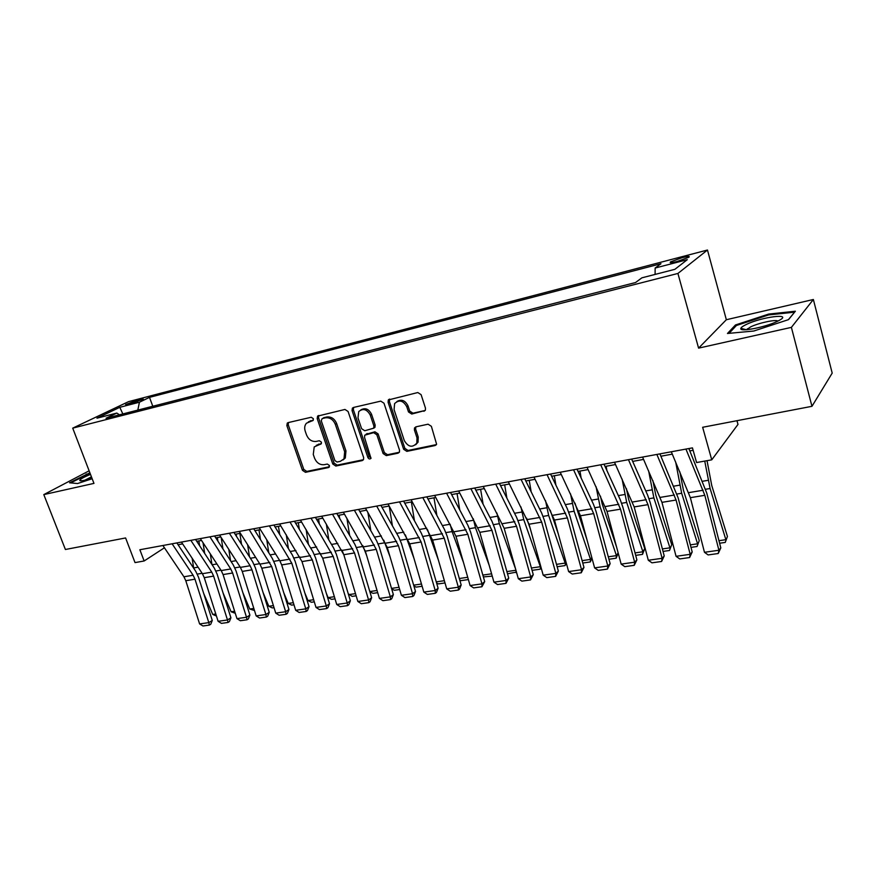 <?xml version="1.0" encoding="UTF-8"?>
<svg xmlns="http://www.w3.org/2000/svg" width="876" height="876" viewBox="0 0 876 876"><rect width="100%" height="100%" fill="white"/><g stroke="black" fill="none" stroke-linecap="round" stroke-linejoin="round"><path stroke-width="1.31" d="M313.356 418.684L311.21 417.261L288.127 422.615L287.273 423.086L286.857 425.616L302.439 470.292L305.439 472.317L328.511 467.554L329.453 465.485L327.306 464.061L324.295 464.685C319.893 465.09 316.652 462.922 314.561 458.181L313.269 454.447L314.221 446.924L321.229 443.825L321.437 442.172L319.291 440.748L316.28 441.416C311.867 441.865 308.615 439.697 306.523 434.934L305.22 431.167C304.235 428.014 304.64 425.364 306.425 423.228L313.093 420.425L313.356 418.684M682.229 257.621L670.556 261.869C669.242 263.019 671.432 262.899 677.126 261.508L688.865 257.237C690.168 256.077 687.956 256.208 682.229 257.621M423.907 411.326L425.375 410.154L425.473 408.128L421.093 394.649L417.797 392.536L388.331 399.96L388.101 402.259L403.639 449.268L406.847 451.37L435.043 445.545L436.598 444.209L431.375 426.316L428.09 424.192L415.936 426.831L414.501 427.959L414.403 429.974L417.009 437.901L416.834 443.07C412.465 447.964 408.293 447.143 404.296 440.595L394.069 409.596L394.616 403.584C399.138 399.412 403.19 400.452 406.782 406.716L408.49 411.939L411.753 414.041L425.199 410.461M89.133 470.817L43.8 494.601L65.404 549.493L125.597 537.952L135.024 562.6L144.146 560.979L139.864 549.745L692.445 447.877L696.584 462.539L711.75 459.834L737.986 424.411L736.968 420.699M791.389 327.372L813.366 299.493L726.346 319.729L698.588 348.133L791.389 327.372L811.964 406.311L702.651 427.28L711.75 459.834M698.588 348.133L677.914 273.454L72.719 428.145L128.553 401.646L707.469 250.021L677.914 273.454M43.8 494.601L93.962 483.388L72.719 428.145M348.079 411.49L344.947 409.442L317.572 416.133L317.2 418.618L332.77 463.995L335.837 466.043L362.237 460.59L363.485 459.714L363.649 457.579L348.079 411.49M353.477 407.46L380.764 401.131L383.984 403.212L399.522 450.122L399.434 452.115L398.032 453.188L386.283 455.619L383.108 453.538L376.833 434.748L373.658 432.667L364.745 435.186L364.536 437.42L370.975 458.323C369.847 459.385 368.818 459.123 367.887 457.513L352.064 410.57L352.382 408.15L353.477 407.46M813.366 299.493L832.2 373.099L811.964 406.311M128.006 404.515L143.281 399.138L136.941 400.255L125.597 404.602L128.006 404.515M655.095 274.429L655.138 268.034L660.975 263.72L149.5 397.365L139.437 402.204L137.817 410.11M655.138 268.034L687.299 259.668L674.87 269.326L641.9 277.823L635.538 282.532L106.04 418.246L116.826 413.067L96.951 418.191L119.793 407.318L139.437 402.204M726.346 319.729L707.469 250.021M178.058 544.73L182.635 543.897M196.728 541.313L201.524 540.426M215.748 537.82L220.774 536.9M235.14 534.272L240.407 533.298M254.905 530.648L260.413 529.63M275.053 526.947L280.813 525.896M295.595 523.18L301.629 522.074M316.554 519.348L322.861 518.187M337.939 515.427L344.52 514.212M359.751 511.42L366.628 510.16M382.013 507.346L389.185 506.032M404.734 503.174L412.224 501.806M427.937 498.926L435.755 497.491M451.622 494.579L459.79 493.089M475.821 490.144L484.34 488.589M500.546 485.611L509.427 483.99M525.808 480.979L535.072 479.281M551.639 476.248L561.297 474.474M578.04 471.408L588.103 469.569M605.042 466.459L615.532 464.532M632.658 461.4L643.597 459.396M660.92 456.221L672.319 454.129M689.839 450.91L693.124 450.308M144.146 560.979L164.425 547.785M152.796 406.267L149.5 397.365M119.454 414.819L116.826 413.067M122.837 413.943L119.793 407.318M89.889 472.799L69.543 482.785L77.559 483.541L92.177 478.734M795.375 311.221L768.668 314.079L735.468 324.974L727.463 333.482L753.798 331.019L788.553 319.62L795.375 311.221M86.406 474.573L86.198 474.015M735.785 326.157L735.468 324.974M768.876 314.9L768.668 314.079M313.312 420.097L308.385 421.838M316.269 445.337L321.415 443.497M288.434 422.55L288.237 424.794L303.786 469.405L306.786 471.419L329.464 466.733M318.765 415.509L318.546 417.797L334.084 463.097L337.14 465.134L363.496 459.692L362.237 460.59M322.182 418.564L321.251 420.699L334.917 460.59L337.074 462.024L340.282 461.356L343.994 458.871L344.662 451.786L335.322 424.356C333.198 419.505 329.891 417.326 325.401 417.83L322.149 418.575M343.063 459.944L345.297 457.984L345.965 450.91L344.662 451.786M323.529 417.743L326.748 416.998C331.227 416.494 334.522 418.673 336.647 423.524L345.965 450.91M366.048 434.288L374.939 431.802L378.103 433.883L384.367 452.64L387.531 454.721L399.346 452.268M353.619 407.428L353.367 409.749L369.157 456.615L371.085 458.093M370.274 415.136C367 409.223 363.157 408.041 358.744 411.567L357.977 417.918L361.602 428.682L364.755 430.751L373.691 428.189L373.899 425.955L370.274 415.136L371.555 414.293C368.818 408.928 365.237 407.471 360.813 409.913M373.724 428.2L374.961 427.335L375.169 425.101L373.899 425.955M371.555 414.293L375.169 425.101M396.938 401.493C401.526 398.919 405.227 400.387 408.019 405.884L409.727 411.096L412.979 413.198L425.123 410.483M415.651 444.778L418.049 442.172L418.224 437.014L417.009 437.901M415.859 426.842L415.629 429.098L418.224 437.014M389.645 399.073L389.36 401.438L404.865 448.37L408.074 450.472L436.401 444.603M216.427 616.003L212.737 614.426L203.681 593.424M193.673 568.206L192.162 558.264M199.619 545.715L198.885 540.908M203.035 542.737L204.666 553.402M212.737 614.426L215.792 613.988M172.123 543.799L193.114 575.247L194.987 579.189L208.816 622.617L212.277 620.46L198.513 577.196L195.731 571.294L176.853 542.923M162.892 545.496L183.927 576.78L185.789 580.7L199.608 623.931L208.816 622.617L209.397 625.07L202.947 625.979L199.608 623.931M212.277 620.46L210.777 624.205L209.397 625.07M90.502 474.387C83.614 477.212 80.044 479.227 79.76 480.431C79.968 480.99 81.643 480.924 84.797 480.223L91.958 478.176M91.443 476.851L84.819 480.223M70.627 482.884L90.086 473.325M746.286 324.492C742.99 326.058 741.184 327.35 740.866 328.358C738.84 332.343 765.197 327.383 777.242 321.393L778.906 320.55C793.755 312.765 761.89 316.805 746.286 324.492M777.877 321.087C776.136 319.192 758.693 322.926 750.688 326.858L746.637 329.694M794.51 312.283L788.378 319.685M729.062 333.34L736.409 325.489L768.602 314.933L794.477 312.174M235.272 613.277L231.089 611.755L223.073 592.975M211.948 564.505L210.317 553.895M217.916 541.171L217.357 537.525M221.19 537.535L222.942 548.934M231.089 611.755L234.637 611.24M254.478 610.506L249.78 609.028L242.86 592.669M230.552 560.717L228.8 549.361M236.531 536.451L236.17 534.075M239.849 533.407L241.535 544.314M249.78 609.028L253.832 608.437M274.035 607.67L272.294 607.922L268.812 606.258L263.063 592.505M249.485 556.808L247.612 544.675M255.485 531.579L255.332 530.571M258.978 529.903L260.468 539.528M268.812 606.258L273.389 605.59M293.975 604.79L291.697 605.119L288.204 603.433L283.693 592.526M268.779 552.789L266.764 539.813M278.459 526.323L279.74 534.557M288.204 603.433L293.329 602.688M190.837 540.35L211.762 572.137L213.624 576.123L227.486 619.967L230.914 617.81L217.117 574.119L214.335 568.163L195.534 539.485M181.431 542.08L202.4 573.703L204.261 577.667L218.113 621.303L227.486 619.967L228.034 622.453L221.475 623.373L218.113 621.303M230.914 617.81L229.403 621.577L228.034 622.453M209.911 536.835L230.76 568.973L232.622 573.003L246.517 617.273L249.89 615.094L236.071 570.988L233.29 564.965L214.554 535.97M200.33 538.598L221.212 570.561L223.073 574.568L236.958 618.62L246.517 617.273L247.021 619.781L240.342 620.723L236.958 618.62M249.89 615.094L248.379 618.905L247.021 619.781M229.359 533.243L250.12 565.743L251.97 569.816L265.899 614.525L269.239 612.335L255.376 567.801L252.606 561.713L233.947 532.4M219.58 535.05L240.385 567.363L242.247 571.415L256.164 615.905L265.899 614.525L266.37 617.054L259.559 618.018L256.164 615.905M269.239 612.335L267.706 616.178L266.37 617.054M249.178 529.597L271.702 566.564L285.653 611.722L288.938 609.521L275.064 564.549L272.294 558.395L253.722 528.754M239.214 531.425L259.931 564.111L261.793 568.195L275.732 613.123L285.653 611.722L286.08 614.284L279.137 615.259L275.732 613.123M288.938 609.521L287.394 613.408L286.08 614.284M314.298 601.845L311.462 602.261L307.958 600.553L304.76 592.734M288.434 548.65L286.266 534.765M298.311 522.687L299.362 529.4M307.958 600.553L313.652 599.731M269.381 525.863L291.807 563.257L305.79 608.864L309.031 606.663L295.113 561.231L292.354 555.012L273.87 525.042M259.23 527.735L279.849 560.793L281.7 564.921L295.672 610.298L305.79 608.864L306.173 611.459L299.099 612.455L295.672 610.298M309.031 606.663L307.465 610.572L306.173 611.459M335.026 598.856L331.599 599.348L328.084 597.629L326.288 593.172M308.451 544.379L306.118 529.509M318.546 518.975L319.346 524.023M328.084 597.629L334.369 596.709M290 522.063L312.305 559.884L326.31 605.951L329.496 603.739L315.568 557.848L312.809 551.573L294.424 521.253M279.641 523.979L302.001 561.582L315.995 607.407L326.31 605.951L326.649 608.579L319.444 609.597L315.995 607.407M329.496 603.739L327.931 607.692L326.649 608.579M356.149 595.8L352.13 596.381L348.287 593.84M328.85 539.977L326.332 524.045M343.852 554.837L342.45 551.289M339.176 515.197L339.691 518.417M348.604 594.64L355.503 593.632M311.024 518.187L333.209 556.446L347.235 602.984L350.367 600.761L336.417 554.409L333.668 548.058L315.393 517.387M300.457 520.136L322.707 558.176L336.723 604.473L347.235 602.984L347.531 605.644L340.184 606.674L336.723 604.473M350.367 600.761L348.79 604.747L347.531 605.644M349.644 535.411L346.918 518.34M366.661 555.581L362.752 545.529M360.211 511.343L360.408 512.57M377.698 592.68L373.056 593.348L369.88 591.771M369.814 591.552L377.052 590.49M332.475 514.234L354.528 552.942L368.577 599.95L371.654 597.717L357.682 550.894L354.944 544.478L336.778 513.445M321.689 516.227L343.808 554.705L357.857 601.473L368.577 599.95L368.829 602.644L361.328 603.706L357.857 601.473M371.654 597.717L370.055 601.757L368.829 602.644M370.822 530.703L367.887 512.372M390.006 556.665L383.765 540.174M399.686 589.504L394.397 590.271L391.671 588.902M391.517 588.387L399.04 587.292M354.364 510.204L376.275 549.361L390.346 596.863L393.368 594.618L379.363 547.303L376.636 540.82L358.602 509.416M343.359 512.23L365.347 551.157L379.407 598.418L390.346 596.863L390.554 599.589L382.9 600.673L379.407 598.418M393.368 594.618L391.758 598.691L390.554 599.589M392.415 525.808L389.24 506.12M413.899 558.132L405.369 534.908M422.123 586.252L416.155 587.117L413.899 585.978M413.669 585.157L421.465 584.018M376.702 506.087L398.46 545.704L412.552 593.709L415.509 591.464L401.493 543.646L398.777 537.087L380.863 505.321M365.478 508.157L387.312 547.544L401.394 595.297L412.552 593.709L412.705 596.479L404.898 597.574L401.394 595.297M415.509 591.464L413.888 595.57L412.705 596.479M414.436 520.727L411.381 501.959M438.383 560.027L427.499 529.619M445.008 582.945L438.35 583.909L436.587 583.011M436.259 581.872L444.362 580.689M399.511 501.882L421.115 541.981L435.219 590.501L438.11 588.234L424.072 539.923L421.378 533.287L403.595 501.127M388.046 503.996L409.727 543.854L423.831 592.11L435.219 590.501L435.317 593.304L427.346 594.421L423.831 592.11M438.11 588.234L436.467 592.395L435.317 593.304M436.872 515.438L433.992 497.82M463.47 562.436L452.071 531.579L450.155 524.275M435.043 445.545L436.281 444.778M468.375 579.562L460.984 580.635L459.747 579.989M459.32 578.51L467.729 577.284M422.801 497.59L444.231 538.182L458.345 587.216L461.17 584.949L447.121 536.112L444.428 529.4L426.809 496.845M411.096 499.747L432.613 540.087L446.727 588.858L458.345 587.216L458.389 590.052L450.264 591.201L446.727 588.858M388.725 399.511L388.626 401.92M461.17 584.949L459.517 589.143L458.389 590.052M459.758 509.931L457.064 493.582M489.202 565.414L475.471 527.67L473.292 518.767M492.235 576.112L483.377 576.923M482.851 575.083L491.578 573.813M446.596 493.199L467.828 534.294L481.964 583.865L484.702 581.587L470.653 532.225L467.97 525.436L450.505 492.476M434.638 495.4L455.969 536.243L470.094 585.551L481.964 583.865L481.942 586.745L473.642 587.905L470.094 585.551M484.702 581.587L481.942 586.745M483.092 504.171L480.617 489.268M515.614 569.072L499.353 523.684L496.889 513.007M516.457 572.094L507.511 573.802M506.886 571.579L515.942 570.265M516.03 570.572L516.03 572.674M470.894 488.72L491.929 530.33L506.065 580.449L508.737 578.16L494.677 528.25L492.016 521.384L474.715 488.02M458.674 490.976L479.818 532.323L493.954 582.168L506.065 580.449L505.989 583.361L497.524 584.555L493.954 582.168M508.737 578.16L505.989 583.361M506.886 498.126L504.675 484.855M531.425 568.009L540.339 566.706L523.749 519.621L520.957 506.952M541.171 567.889L540.273 569.17L540.711 566.192M526.575 518.132L530.308 528.765M540.273 569.17L532.082 570.353M495.717 484.143L516.544 526.279L530.692 576.945L533.276 574.656L519.216 524.198L516.566 517.256L499.451 483.453M483.234 486.443L504.171 528.316L518.318 578.707L530.692 576.945L530.549 579.901L521.899 581.127L518.318 578.707M533.276 574.656L530.549 579.901M531.152 491.786L529.235 480.355M556.49 564.352L565.162 563.093L548.661 515.46L545.507 500.579M566.29 563.082L565.031 565.589L565.973 561.91M550.183 510.128L558.231 533.736M565.031 565.589L557.147 566.728M521.1 479.468L541.697 522.14L555.844 573.386L558.351 571.075L544.281 520.048L541.653 513.029L524.735 478.8M508.343 481.822L529.049 524.22L543.197 575.171L555.844 573.386L555.636 576.375L546.799 577.623L543.197 575.171M558.351 571.075L555.636 576.375M555.899 485.096L554.322 475.756M582.102 560.629L590.523 559.403L574.108 511.212L570.539 493.834M591.957 558.143L590.315 561.932L590.523 559.403L591.782 557.475M574.985 503.152L586.975 539.769M590.315 561.932L582.759 563.027M547.04 474.683L567.396 517.913L581.544 569.739L583.963 567.418L569.893 515.822L567.287 508.704L550.566 474.036M533.999 477.091L554.475 520.037L568.623 571.568L581.544 569.739L581.27 572.773L572.236 574.043L568.623 571.568M583.963 567.418L581.27 572.773M581.138 478.011L579.956 471.058M608.273 556.808L616.419 555.625L600.126 506.865L596.063 486.684M618.193 553.052L616.135 558.198L616.419 555.625L618.138 552.865M600.443 496.123L602.173 503.886L616.584 547.073M616.135 558.198L608.929 559.238M573.572 469.799L593.665 513.588L607.813 566.005L610.134 563.684L596.063 511.496L593.479 504.291L576.988 469.164M560.235 472.252L580.46 515.767L594.607 567.878L607.813 566.005L607.462 569.093L598.231 570.385L594.607 567.878M610.134 563.684L607.462 569.093M606.871 470.478L606.148 466.251M635.023 552.909L642.885 551.77L626.701 502.43L622.091 479.052M642.524 554.377L642.885 551.77L644.758 548.595L642.524 554.377L635.68 555.373M626.417 488.633L628.661 499.44L644.758 548.595M600.695 464.795L620.515 509.164L634.651 562.195L636.885 559.874L622.825 507.073L620.263 499.78L604.002 464.181M587.062 467.302L607.013 511.387L621.161 564.111L634.651 562.195L634.235 565.327L624.796 566.652L621.161 564.111M636.885 559.874L634.235 565.327M633.118 462.418L632.932 461.345M662.376 548.934L669.943 547.828L653.879 497.897L648.623 470.861M669.494 550.478L671.717 544.631L669.494 550.478L663.033 551.42M652.883 480.574L655.741 494.885L671.717 544.631M628.453 459.681L647.988 504.653L662.114 558.308L664.227 555.964L650.189 502.55L647.649 495.17L631.64 459.09M614.503 462.254L634.169 506.919L648.306 560.257L662.114 558.308L661.61 561.472L651.963 562.83L648.306 560.257M664.227 555.964L661.61 561.472M690.354 544.861L697.592 543.799L681.67 493.254L675.67 462.013M697.066 546.493L699.267 540.591L697.066 546.493L691 547.369M679.864 471.879L683.433 490.231L699.267 540.591M656.858 454.436L676.075 500.032L690.189 554.322L692.193 551.979L678.166 497.929L659.913 453.877M642.579 457.075L661.949 502.353L676.064 556.326L690.189 554.322L689.609 557.541L679.732 558.932L676.064 556.326M692.193 551.979L689.609 557.541M718.955 540.689L725.875 539.682L710.097 488.512L704.742 461.083M725.251 542.419L727.43 536.451L725.251 542.419L719.612 543.23M707.031 460.677L711.739 485.479L727.43 536.451M685.941 449.081L704.819 495.301L718.911 550.248L720.806 547.894L706.801 493.199L688.854 448.545M671.312 451.775L690.365 497.678L704.468 552.296L718.911 550.248L718.243 553.512L708.147 554.935L704.468 552.296M720.806 547.894L718.243 553.512M137.488 401.723L136.941 400.255M141.211 400.244L140.828 399.237M310.772 420.677L309.414 421.509M321.262 443.782L320.506 444.274M318.82 444.066L317.484 444.931M329.321 466.996L328.511 467.554M306.786 471.419L305.439 472.317M303.786 469.405L302.439 470.292M288.237 424.794L286.857 425.616M313.126 420.392L312.425 420.808M337.14 465.134L335.837 466.043M334.084 463.097L332.77 463.995M318.546 417.797L317.2 418.618M336.647 423.524L335.322 424.356M326.748 416.998L325.401 417.83M399.27 452.29L398.032 453.188M387.531 454.721L386.283 455.619M384.367 452.64L383.108 453.538M378.103 433.883L376.833 434.748M374.939 431.802L373.658 432.667M367.241 433.489L365.96 434.354M369.157 456.615L367.887 457.513M353.367 409.749L352.064 410.57M412.979 413.198L411.753 414.041M409.727 411.096L408.49 411.939M408.019 405.884L406.782 406.716M415.629 429.098L414.403 429.974M408.074 450.472L406.847 451.37M404.865 448.37L403.639 449.268M389.36 401.438L388.101 402.259M197.308 574.098L202.126 573.298M193.629 567.933L198.064 567.177M193.114 575.247L183.927 576.78M194.987 579.189L185.789 580.7M215.912 570.999L220.949 570.156M212.123 564.779L216.909 563.969M234.856 567.834L240.123 566.958M231.089 561.549L236.093 560.695M254.171 564.604L259.668 563.695M250.416 558.264L255.661 557.366M273.849 561.33L279.586 560.366M270.104 554.902L275.601 553.971M211.762 572.137L202.4 573.703M213.624 576.123L204.261 577.667M230.76 568.973L221.212 570.561M232.622 573.003L223.073 574.568M250.12 565.743L240.385 567.363M251.97 569.816L242.247 571.415M269.841 562.458L259.931 564.111M271.702 566.564L261.793 568.195M293.909 557.979L299.888 556.983M290.175 551.486L295.924 550.511M289.956 559.107L279.849 560.793M291.807 563.257L281.7 564.921M314.353 554.563L320.594 553.523M310.651 548.004L316.652 546.974M310.454 555.691L300.15 557.41M312.305 559.884L302.001 561.582M335.212 551.081L341.717 549.997M331.522 544.445L337.797 543.383M331.369 552.208L320.857 553.95M333.209 556.446L322.707 558.176M356.477 547.533L363.08 546.427M352.809 540.82L359.357 539.704M352.689 548.65L341.979 550.435M354.528 552.942L343.808 554.705M378.158 543.919L384.663 542.824M374.512 537.119L381.367 535.959M374.446 545.025L363.518 546.843M376.275 549.361L365.347 551.157M400.288 540.218L406.683 539.156M396.675 533.353L403.814 532.137M396.642 541.324L385.484 543.186M398.46 545.704L387.312 547.544M422.878 536.451L429.141 535.4M419.286 529.498L426.743 528.228M419.297 537.546L407.909 539.441M421.115 541.981L409.727 543.854M445.928 532.608L452.071 531.579M442.358 525.567L450.144 524.242M442.424 533.692L430.806 535.63M444.231 538.182L432.613 540.087M469.459 528.677L475.471 527.67M465.923 521.559L473.544 520.256M466.032 529.761L454.162 531.732M467.828 534.294L455.969 536.243M493.484 524.669L499.353 523.684M489.98 517.464L497.426 516.194M490.144 525.742L478.022 527.757M491.929 530.33L479.818 532.323M518.023 520.574L523.749 519.621M514.551 513.281L521.811 512.044M514.77 521.636L502.397 523.695M516.544 526.279L504.171 528.316M543.098 516.391L548.661 515.46M539.66 509L546.723 507.795M539.934 517.442L527.286 519.545M541.697 522.14L529.049 524.22M568.71 512.11L574.108 511.212M565.316 504.631L572.17 503.47M565.644 513.15L552.723 515.307M567.396 517.913L554.475 520.037M594.892 507.741L600.126 506.865M591.541 500.163L598.177 499.035M591.924 508.77L578.718 510.971M593.665 513.588L580.46 515.767M621.653 503.273L626.701 502.43M618.346 495.597L624.752 494.513M618.795 504.291L605.294 506.547M620.515 509.164L607.013 511.387M649.028 498.707L653.879 497.897M645.765 490.932L651.919 489.881M646.28 499.714L632.461 502.014M647.988 504.653L634.169 506.919M677.017 494.031L681.67 493.254M673.808 486.158L679.71 485.151M674.389 495.028L660.252 497.382M676.075 500.032L661.949 502.353M705.651 489.257L710.097 488.512M702.497 481.274L708.137 480.311M703.154 490.231L688.689 492.64M704.819 495.301L690.365 497.678M670.775 262.658L670.556 261.869M288.029 422.648L287.273 423.086M318.481 415.574L317.572 416.133M345.297 457.984L343.994 458.871M374.961 427.335L373.691 428.189M353.499 407.45L352.382 408.15M418.049 442.172L416.834 443.07M415.717 427.094L414.501 427.959M389.59 399.138L388.331 399.96M81.84 480.749L79.76 480.431M746.286 329.715L740.866 328.358M747.6 329.606L747.381 328.807"/></g></svg>
